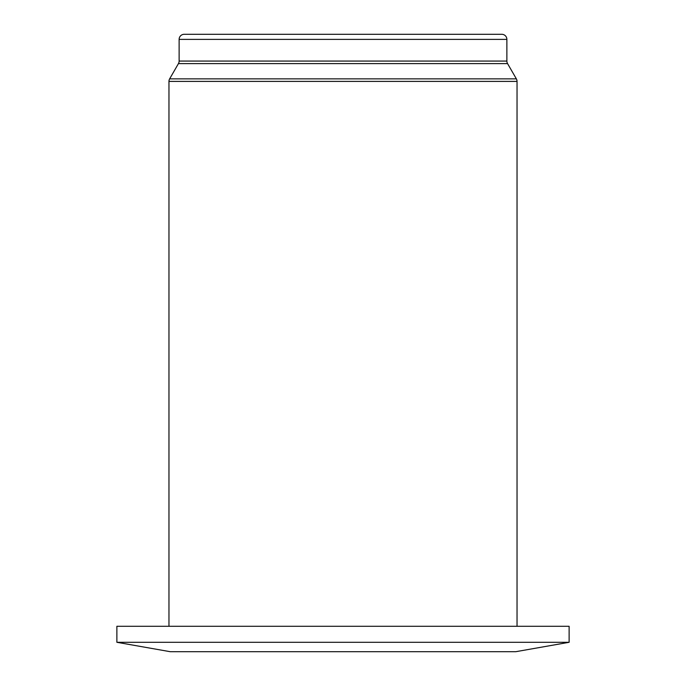 <?xml version="1.0" encoding="UTF-8"?>
<svg xmlns="http://www.w3.org/2000/svg" width="686" height="686" viewBox="0 0 686 686"><rect width="100%" height="100%" fill="white"/><g stroke="black" fill="none" stroke-linecap="round" stroke-linejoin="round"><path stroke-width="1.03" d="M179.123 61.071L506.877 61.071L506.877 39.385L179.123 39.385L179.123 61.071A5.085 5.085 0 0 1 178.437 63.609L169.639 78.856A5.085 5.085 0 0 0 168.962 81.394L168.962 626.292M506.877 61.071A5.085 5.085 0 0 0 507.563 63.609L516.361 78.856A5.085 5.085 0 0 1 517.038 81.394L168.962 81.394M506.877 39.385A5.085 5.085 0 0 0 501.8 34.3L184.2 34.3A5.085 5.085 0 0 0 179.123 39.385M517.038 626.292L517.038 81.394M116.877 642.293L569.123 642.293L569.123 626.292L116.877 626.292L116.877 642.293L170.231 651.7L515.769 651.7L569.123 642.293M169.639 78.856L516.361 78.856M507.563 63.609L178.437 63.609"/></g></svg>
